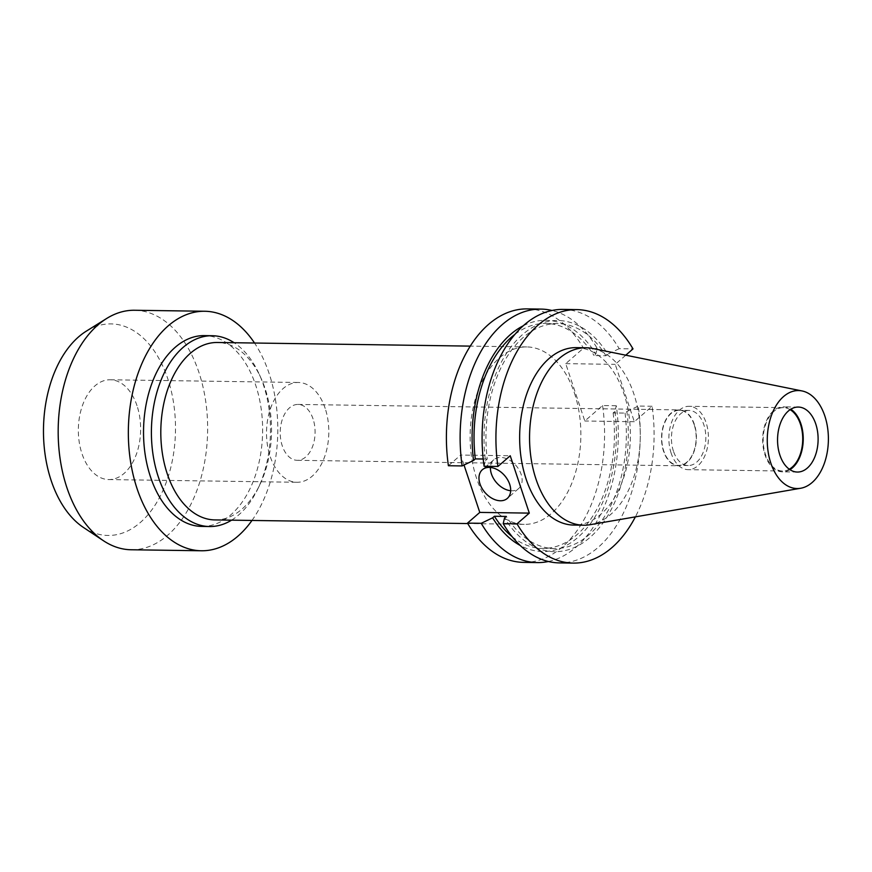 <?xml version="1.0" encoding="UTF-8"?>
<svg xmlns="http://www.w3.org/2000/svg" width="872" height="872" viewBox="0 0 872 872"><rect width="100%" height="100%" fill="white"/><g stroke="black" fill="none" stroke-linecap="round" stroke-linejoin="round"><path stroke-width="0.65" stroke-dasharray="4.36 3.27" d="M694.385 424.435A27.948 17.429 90.8 0 0 679.375 409.905A27.948 17.429 90.8 0 0 663.559 451.26A27.948 17.429 90.8 0 0 678.569 465.79A27.948 17.429 90.8 0 0 694.385 424.435M313.07 418.963A27.948 17.429 90.8 0 0 298.06 404.434A27.948 17.429 90.8 0 0 282.245 445.788A27.948 17.429 90.8 0 0 297.265 460.318A27.948 17.429 90.8 0 0 313.07 418.963M325.191 408.423A49.9 31.13 90.8 0 0 298.377 382.481A49.9 31.13 90.8 0 0 270.135 456.329A49.9 31.13 90.8 0 0 296.949 482.271A49.9 31.13 90.8 0 0 325.191 408.423M137.013 405.72A49.9 31.13 90.8 0 0 110.199 379.778A49.9 31.13 90.8 0 0 81.968 453.625A49.9 31.13 90.8 0 0 108.771 479.567A49.9 31.13 90.8 0 0 137.013 405.72M83.505 527.495A105.795 65.999 90.8 0 0 158.039 500.234A105.795 65.999 90.8 0 0 167.838 378.895A105.795 65.999 90.8 0 0 86.328 331.142M131.181 549.763A119.769 74.719 90.8 0 0 198.958 372.518A119.769 74.719 90.8 0 0 134.615 310.258M251.986 520.453A119.769 74.719 90.8 0 0 269.132 373.532A119.769 74.719 90.8 0 0 254.526 343.023M201.705 526.416A95.408 59.525 90.8 0 0 255.703 385.217A95.408 59.525 90.8 0 0 204.44 335.611M231.571 520.159A95.408 59.525 90.8 0 0 257.643 489.268A95.408 59.525 90.8 0 0 263.573 385.337A95.408 59.525 90.8 0 0 259.289 374.35A95.408 59.525 90.8 0 0 234.11 342.729M214.904 519.919A88.726 55.35 90.8 0 0 259.594 485.268A88.726 55.35 90.8 0 0 265.11 388.618A88.726 55.35 90.8 0 0 261.131 378.404A88.726 55.35 90.8 0 0 217.455 342.489M510.676 490.729A19.01 12.971 -131 0 0 518.753 488.451A19.01 12.971 -131 0 0 521.129 474.324A19.01 12.971 -131 0 0 508.703 459.675A19.01 12.971 -131 0 0 493.792 459.773A19.01 12.971 -131 0 0 490.424 467.468M574.43 393.054A88.726 55.35 -89.2 0 1 524.214 524.366A88.726 55.35 -89.2 0 1 476.548 478.238A88.726 55.35 -89.2 0 1 526.764 346.925A88.726 55.35 -89.2 0 1 574.43 393.054M694.167 424.62A27.544 17.189 90.8 0 0 679.364 410.309A27.544 17.189 90.8 0 0 663.777 451.075A27.544 17.189 90.8 0 0 678.58 465.386A27.544 17.189 90.8 0 0 694.167 424.62M673.446 451.206A27.544 17.189 -89.2 0 1 689.043 410.44A27.544 17.189 -89.2 0 1 703.835 424.762A27.544 17.189 -89.2 0 1 688.248 465.528A27.544 17.189 -89.2 0 1 673.446 451.206M671.168 453.2A31.686 19.773 -89.2 0 1 689.098 406.298A31.686 19.773 -89.2 0 1 706.124 422.778A31.686 19.773 -89.2 0 1 688.193 469.67A31.686 19.773 -89.2 0 1 671.168 453.2M789.28 469.212A31.686 19.773 -89.2 0 1 782.489 471.022A31.686 19.773 -89.2 0 1 765.474 454.552A31.686 19.773 -89.2 0 1 783.405 407.66A31.686 19.773 -89.2 0 1 790.141 409.666M789.956 469.67A32.493 20.274 -89.2 0 1 782.478 471.839A32.493 20.274 -89.2 0 1 765.027 454.944A32.493 20.274 -89.2 0 1 783.416 406.843A32.493 20.274 -89.2 0 1 790.828 409.219M592.622 348.473A88.726 55.35 -89.2 0 1 633.857 393.915A88.726 55.35 -89.2 0 1 590.093 524.704M576.283 347.634A88.726 55.35 -89.2 0 1 623.949 393.763A88.726 55.35 -89.2 0 1 573.743 525.075M563.007 309.418A126.756 79.079 -89.2 0 1 619.185 348.691L633.018 348.887M484.102 466.248L485.453 460.634A115.616 72.136 -89.2 0 1 522.426 334.663A115.616 72.136 -89.2 0 1 607.784 354.174L605.986 355.732L594.061 355.558L595.859 353.999L597.211 348.375A126.756 79.079 -89.2 0 0 551.998 310.487M619.185 348.691L607.784 354.174M485.453 460.634L487.241 459.064A112.51 70.185 -89.2 0 1 557.775 323.588A112.51 70.185 -89.2 0 1 605.986 355.732M487.241 459.064L483.197 459.01M515.036 334.27A112.51 70.185 -89.2 0 1 545.85 323.425A112.51 70.185 -89.2 0 1 594.061 355.558M523.32 325.747A115.616 72.136 -89.2 0 1 595.859 353.999M527.309 308.906A126.756 79.079 -89.2 0 1 583.488 348.179L597.211 348.375M625.769 355.198L615.251 364.354L634.326 421.721L652.093 406.265A126.756 79.079 -89.2 0 1 635.383 516.867M652.093 406.265L638.271 406.058A126.756 79.079 -89.2 0 1 559.366 562.898M548.39 561.503A126.756 79.079 -89.2 0 0 616.297 405.753L614.934 411.366L613.147 412.925L625.071 413.099L626.87 411.54A115.616 72.136 -89.2 0 1 589.897 537.501A115.616 72.136 -89.2 0 1 504.539 518.001M626.87 411.54L638.271 406.058M625.071 413.099A112.51 70.185 -89.2 0 1 554.548 548.575A112.51 70.185 -89.2 0 1 506.327 516.442M613.147 412.925A112.51 70.185 -89.2 0 1 542.613 548.412A112.51 70.185 -89.2 0 1 512.137 536.672M614.934 411.366A115.616 72.136 -89.2 0 1 591.543 522.121A115.616 72.136 -89.2 0 1 520.159 545.436M464.024 465.027L460.699 455.042L510.229 455.751M448.404 465.735L460.699 455.042M616.297 405.753L602.574 405.545L584.807 421.013L565.721 363.646L583.488 348.179M602.574 405.545A126.756 79.079 -89.2 0 1 523.669 562.386M634.326 421.721L584.807 421.013M565.721 363.646L615.251 364.354M298.06 404.434L679.375 409.905M110.199 379.778L298.377 382.481M259.594 485.268L257.643 489.268M493.792 459.773L482.347 469.736M524.214 524.366L467.752 523.549M689.043 410.44L679.364 410.309M783.405 407.66L689.098 406.298M798.294 407.06L783.416 406.843M557.775 323.588L545.85 323.425M554.548 548.575L542.613 548.412M797.368 472.046L782.478 471.839M782.489 471.022L688.193 469.67M688.248 465.528L678.58 465.386M526.764 346.925L470.291 346.119M518.753 488.451L507.308 498.424M261.131 378.404L259.289 374.35M108.771 479.567L296.949 482.271M297.265 460.318L678.569 465.79"/><path stroke-width="1.31" d="M254.526 343.023A119.769 74.719 90.8 0 0 204.789 311.26L134.615 310.258A119.769 74.719 90.8 0 0 106.689 318.465L86.328 331.142A105.795 65.999 90.8 0 0 51.132 480.45A105.795 65.999 90.8 0 0 83.505 527.495L103.496 540.76A119.769 74.719 90.8 0 0 131.181 549.763L201.356 550.766A119.769 74.719 90.8 0 0 251.986 520.453M106.689 318.465A119.769 74.719 90.8 0 0 66.85 487.492A119.769 74.719 90.8 0 0 103.496 540.76M204.789 311.26A119.769 74.719 90.8 0 0 137.024 488.505A119.769 74.719 90.8 0 0 201.356 550.766M234.11 342.729A95.408 59.525 90.8 0 0 212.321 335.731L204.44 335.611A95.408 59.525 90.8 0 0 150.453 476.81A95.408 59.525 90.8 0 0 201.705 526.416L209.585 526.535A95.408 59.525 90.8 0 0 231.571 520.159M212.321 335.731A95.408 59.525 90.8 0 0 158.323 476.93A95.408 59.525 90.8 0 0 209.585 526.535M470.291 346.119L217.455 342.489A88.726 55.35 90.8 0 0 167.239 473.79A88.726 55.35 90.8 0 0 214.904 519.919L467.752 523.549M509.684 484.287A19.01 12.971 -131 0 0 497.258 469.637A19.01 12.971 -131 0 0 482.347 469.736A19.01 12.971 -131 0 0 479.971 483.862A19.01 12.971 -131 0 0 492.397 498.522A19.01 12.971 -131 0 0 507.308 498.424A19.01 12.971 -131 0 0 509.684 484.287M490.424 467.468A19.01 12.971 -131 0 0 491.416 473.899A19.01 12.971 -131 0 0 510.676 490.729M790.141 409.666A31.686 19.773 -89.2 0 1 800.431 424.13A31.686 19.773 -89.2 0 1 789.28 469.212M790.828 409.219A32.493 20.274 -89.2 0 1 800.878 423.738A32.493 20.274 -89.2 0 1 789.956 469.67M779.906 455.151A32.493 20.274 -89.2 0 1 798.294 407.06A32.493 20.274 -89.2 0 1 815.756 423.956A32.493 20.274 -89.2 0 1 797.368 472.046A32.493 20.274 -89.2 0 1 779.906 455.151M824.847 416.042A48.996 30.564 -89.2 0 1 800.692 488.255A48.996 30.564 -89.2 0 1 770.804 463.065A48.996 30.564 -89.2 0 1 772.81 411.976A48.996 30.564 -89.2 0 1 802.087 390.95A48.996 30.564 -89.2 0 1 824.847 416.042M800.692 488.255L590.093 524.704A88.726 55.35 -89.2 0 1 583.641 525.217A88.726 55.35 -89.2 0 1 535.986 479.088A88.726 55.35 -89.2 0 1 586.191 347.786A88.726 55.35 -89.2 0 1 592.622 348.473L802.087 390.95M583.641 525.217L573.743 525.075A88.726 55.35 -89.2 0 1 526.078 478.946A88.726 55.35 -89.2 0 1 576.283 347.634L586.191 347.786M576.828 309.615A126.756 79.079 -89.2 0 0 497.934 466.455L484.102 466.248A126.756 79.079 -89.2 0 1 563.007 309.418L576.828 309.615A126.756 79.079 -89.2 0 1 633.018 348.887L625.769 355.198M483.197 459.01L475.316 458.901A112.51 70.185 -89.2 0 1 515.036 334.27M475.316 458.901L473.529 460.46A115.616 72.136 -89.2 0 1 523.32 325.747M473.529 460.46L462.127 465.931A126.756 79.079 -89.2 0 1 541.032 309.102A126.756 79.079 -89.2 0 1 551.998 310.487M462.127 465.931L448.404 465.735A126.756 79.079 -89.2 0 1 527.309 308.906L541.032 309.102M635.383 516.867A126.756 79.079 -89.2 0 1 573.198 563.094A126.756 79.079 -89.2 0 1 517.009 523.821L503.188 523.625A126.756 79.079 -89.2 0 0 559.366 562.898L573.198 563.094M497.934 466.455L510.229 455.751L529.304 513.118L479.785 512.409L464.024 465.027M517.009 523.821L529.304 513.118M512.137 536.672A112.51 70.185 -89.2 0 1 494.402 516.268L506.327 516.442L504.539 518.001L503.188 523.625M520.159 545.436A115.616 72.136 -89.2 0 1 492.615 517.826L494.402 516.268M548.39 561.503A126.756 79.079 -89.2 0 1 537.392 562.582A126.756 79.079 -89.2 0 1 481.213 523.309L492.615 517.826M537.392 562.582L523.669 562.386A126.756 79.079 -89.2 0 1 467.49 523.113L479.785 512.409M481.213 523.309L467.49 523.113"/></g></svg>
